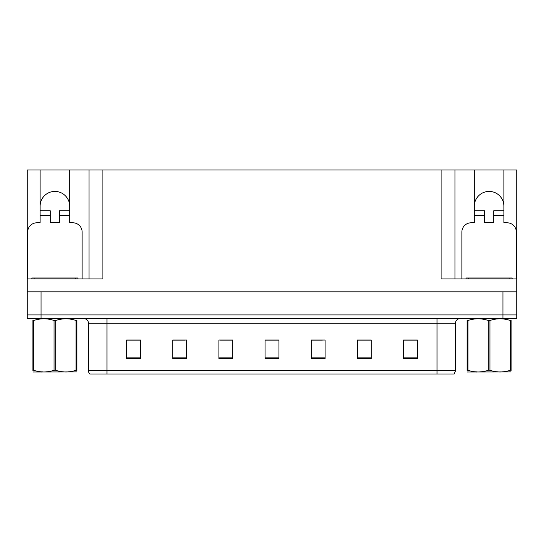 <?xml version="1.0" encoding="UTF-8"?>
<svg xmlns="http://www.w3.org/2000/svg" width="544" height="544" viewBox="0 0 544 544"><rect width="100%" height="100%" fill="white"/><g stroke="black" fill="none" stroke-linecap="round" stroke-linejoin="round"><path stroke-width="0.82" d="M503.88 206.183A14.77 14.77 0 0 0 489.11 191.413A14.77 14.77 0 0 0 474.341 206.183M40.12 206.183A14.77 14.77 0 0 1 54.89 191.413A14.77 14.77 0 0 1 69.659 206.183M27.662 278.922L27.662 232.03A9.228 9.228 0 0 1 36.89 222.802L40.12 222.802L40.12 215.417L50.279 215.417L50.279 222.802L59.507 222.802L59.507 215.417L69.659 215.417L69.659 170L441.109 170L441.109 278.922L516.8 278.922L516.8 291.849L27.2 291.849L27.2 314.922L41.045 314.922L27.2 314.922L27.2 318.614L41.045 318.614L41.045 314.922L502.955 314.922L41.045 314.922L41.045 291.849M50.279 215.417L50.279 210.8L40.12 210.8L40.12 170L27.2 170L27.2 278.922L102.891 278.922L102.891 170M27.2 278.922L27.2 291.849M41.045 318.614L516.8 318.614L516.8 314.922L502.955 314.922L516.8 314.922L516.8 291.849M461.876 278.922L461.876 232.03A9.228 9.228 0 0 1 471.111 222.802L474.341 222.802L474.341 215.417L484.493 215.417L484.493 222.802L493.721 222.802L493.721 215.417L503.88 215.417L503.88 170L516.8 170L516.8 278.922M89.046 170L89.046 278.922M441.109 170L454.954 170L454.954 278.922M454.954 170L474.341 170L474.341 215.417M503.88 170L474.341 170M40.12 170L69.659 170M455.505 370.77L454.186 374L437.043 374L437.043 370.77L455.505 370.77L455.505 323.231A4.617 4.617 0 0 1 460.122 318.614M88.495 370.77L106.957 370.77L106.957 374L437.043 374L89.814 374A4.617 4.617 0 0 1 88.495 370.77L88.495 323.231C88.216 320.43 86.68 318.886 83.878 318.614M417.384 358.489L417.384 340.027L403.539 340.027L403.539 358.489L417.384 358.489M371.232 358.489L371.232 340.027L357.388 340.027L357.388 358.489L371.232 358.489M325.074 358.489L325.074 340.027L311.229 340.027L311.229 358.489L325.074 358.489M140.461 358.489L140.461 340.027L126.616 340.027L126.616 358.489L140.461 358.489M186.612 358.489L186.612 340.027L172.768 340.027L172.768 358.489L186.612 358.489M232.771 358.489L232.771 340.027L218.926 340.027L218.926 358.489L232.771 358.489M278.922 358.489L278.922 340.027L265.078 340.027L265.078 358.489L278.922 358.489M437.043 374L451.812 374M368.166 340.122L364.555 340.122M357.632 340.122L371.232 340.122M403.539 340.122L417.296 340.122M410.366 340.122L406.762 340.122M231.023 340.122L227.378 340.122M220.456 340.122L232.771 340.122M172.768 340.122L185.178 340.122M178.255 340.122L174.644 340.122M136.048 340.122L132.437 340.122M311.229 340.122L322.354 340.122M315.432 340.122L311.787 340.122M273.231 340.122L269.579 340.122M278.922 340.122L265.078 340.122M140.461 340.122L126.616 340.122M69.659 215.417L69.659 222.802L72.889 222.802A9.228 9.228 0 0 1 82.124 232.03L82.124 278.922M69.659 210.8L59.507 210.8L59.507 215.417M40.12 210.8L40.12 215.417M31.817 278.922L31.817 277.998L77.969 277.998L77.969 278.922M76.874 371.912L32.912 371.987M76.874 370.593L76.874 370.287C76.874 372.524 76.874 372.524 76.874 370.287L76.058 370.287L76.058 320.484C69.299 318.247 62.519 318.247 55.706 320.484L54.074 320.484C47.321 318.247 40.542 318.247 33.728 320.484L32.912 320.484C32.912 318.247 32.912 318.247 32.912 320.484L32.912 320.178M55.706 320.484L55.706 370.287C62.465 372.524 69.244 372.524 76.058 370.287M55.706 370.287L54.074 370.287L54.074 320.484M76.874 320.178L76.874 320.484C76.874 318.247 76.874 318.247 76.874 320.484L76.058 320.484M76.874 320.484L76.874 370.287M33.728 320.484L33.728 370.287L32.912 370.287L32.912 320.484M33.728 370.287C40.48 372.524 47.267 372.524 54.074 370.287M32.912 370.287C32.912 372.524 32.912 372.524 32.912 370.287L32.912 370.593M484.493 215.417L484.493 210.8L474.341 210.8M503.88 215.417L503.88 222.802L507.11 222.802A9.228 9.228 0 0 1 516.338 232.03L516.338 278.922M503.88 210.8L493.721 210.8L493.721 215.417M512.183 277.998L512.183 278.922L512.183 277.998L466.031 277.998L466.031 278.922M511.088 371.912L467.126 371.987M511.088 370.593L511.088 370.287C511.088 372.524 511.088 372.524 511.088 370.287L510.272 370.287L510.272 320.484C503.52 318.247 496.733 318.247 489.926 320.484L488.294 320.484C481.535 318.247 474.756 318.247 467.942 320.484L467.126 320.484C467.126 318.247 467.126 318.247 467.126 320.484L467.126 320.178M489.926 320.484L489.926 370.287C496.679 372.524 503.458 372.524 510.272 370.287M489.926 370.287L488.294 370.287L488.294 320.484M511.088 320.178L511.088 320.484C511.088 318.247 511.088 318.247 511.088 320.484L510.272 320.484M511.088 320.484L511.088 370.287M467.942 320.484L467.942 370.287L467.126 370.287L467.126 320.484M467.942 370.287C474.701 372.524 481.481 372.524 488.294 370.287M467.126 370.287C467.126 372.524 467.126 372.524 467.126 370.287L467.126 370.593M502.955 291.849L502.955 318.614M437.043 318.614L437.043 323.231L88.495 323.231M455.505 323.231L437.043 323.231L437.043 370.77L106.957 370.77L106.957 318.614M278.922 357.85L265.078 357.85M232.771 357.85L218.926 357.85M186.612 357.85L172.768 357.85M140.461 357.85L126.616 357.85M325.074 357.85L311.229 357.85M371.232 357.85L357.388 357.85M417.384 357.85L403.539 357.85M75.664 277.998L75.664 278.922M34.122 277.998L34.122 278.922M509.878 277.998L509.878 278.922M468.336 277.998L468.336 278.922M42.391 371.858L41.874 372.157M476.605 371.858L476.095 372.157"/></g></svg>
